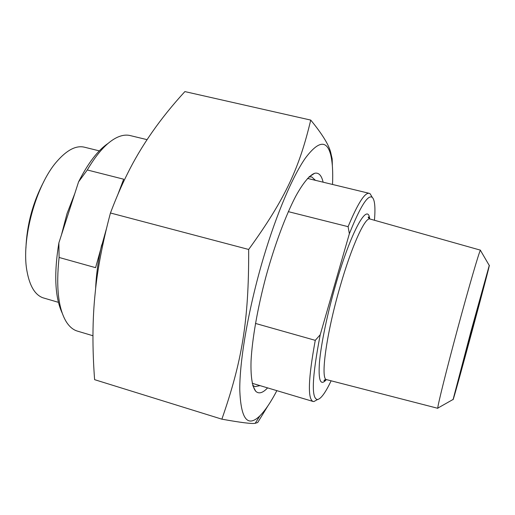 <?xml version="1.0" encoding="UTF-8"?>
<svg xmlns="http://www.w3.org/2000/svg" width="515" height="515" viewBox="0 0 515 515"><rect width="100%" height="100%" fill="white"/><g stroke="black" fill="none" stroke-linecap="round" stroke-linejoin="round"><path stroke-width="0.77" d="M310.738 120.092L184.885 91.593C160.403 118.257 141.174 145.803 127.199 174.237C121.585 185.426 116.004 198.339 110.448 212.991C102.485 242.971 97.399 269.603 95.191 292.893C92.423 318.952 92.23 347.876 94.606 379.664L221.875 419.171C241.767 361.981 248.945 321.856 248.674 249.466C286.089 197.792 299.543 167.04 310.738 120.092C321.804 133.54 328.409 144.116 330.553 151.816L332.162 158.865L332.349 165.708M267.903 405.878L257.7 422.519L255.202 423.298C252.176 423.993 241.072 422.615 221.875 419.171M332.523 184.46C333.083 171.881 332.458 161.948 330.656 154.648C326.761 139.732 318.341 140.885 305.395 158.092C292.713 176.227 276.639 213.603 263.571 257.423C248.777 307.043 239.617 359.509 239.771 389.598C240.82 419.12 247.541 427.856 259.946 415.798C265.257 410.423 270.903 402.048 276.87 390.66M110.448 212.991L248.674 249.466M260.036 385.632L254.912 386.656L252.723 385.291M308.949 176.941L311.717 176.922L315.45 180.334M323.117 182.188C321.547 175.351 318.734 172.377 314.671 173.265C309.599 175.119 303.065 182.896 295.649 196.402C285.606 215.669 274.675 244.947 265.978 276.536C257.539 308.202 252.157 339.134 251.043 361.06C250.586 376.632 252.26 386.836 255.652 391.181C258.73 394.2 262.714 393.1 267.6 387.885M92.958 335.748L77.398 331.106C73.079 329.825 69.338 326.665 66.171 321.611C58.292 308.395 55.935 287.01 59.096 257.461L95.59 267.671L106.412 228.795M59.096 257.461L58.871 242.913L78.57 181.872L87.28 169.969L123.677 179.207L117.871 194.47M87.28 169.969C96.949 153.56 106.554 142.874 116.1 137.904C121.36 135.239 126.162 134.486 130.507 135.651L147.078 139.655M58.871 242.913C53.805 274.147 54.938 297.593 62.276 313.268M43.949 181.344C32.883 202.253 26.87 224.521 25.917 248.159M108.124 143.37C97.927 150.226 88.071 163.062 78.57 181.872M99.298 150.876L84.653 147.251C76.259 145.121 66.982 149.878 56.824 161.53C35.863 185.226 20.973 239.926 26.986 271.225C29.703 286.063 35.026 294.915 42.938 297.792L58.42 302.337M288.316 211.646L348.095 226.671L349.363 233.746L320.221 334.756L315.264 340.338L255.466 323.433M315.264 340.338C308.266 378.615 307.526 398.983 313.043 401.455L313.944 401.539L317.131 399.756M371.824 196.621L370.15 193.795L369.345 193.357C364.923 192.192 357.841 203.296 348.095 226.671M349.363 233.746C360.268 206.509 367.897 194.367 372.242 197.335C374.791 199.749 375.525 207.391 374.45 220.266M480.572 250.586L480.392 250.277C479.208 251.603 469.043 286.411 457.693 328.448C446.338 370.485 437.512 406.045 437.776 408.118L438.123 407.925M453.065 399.614L470.787 332.046L489.25 265.463C491.767 258.833 452.576 404.101 453.065 399.614M457.301 383.958L457.365 383.92C458.608 381.119 484.641 284.679 485.111 281.119L471.837 328.667L457.301 383.958M331.126 380.804C325.493 392.642 320.967 398.887 317.543 399.531C311.137 398.887 312.026 377.295 320.221 334.756M101.655 244.928C98.153 260.532 96.144 275.171 95.623 288.838M74.772 193.653L67.021 213.596L61.44 234.949M437.834 408.318L326.626 379.645C320.188 379.774 326.188 334.351 340.067 286.694C351.745 245.797 365.315 216.371 370.079 219.036C368.309 217.871 367.787 217.176 368.508 216.963L369.416 218.766M369.725 218.914C367.826 201.455 350.799 231.802 335.626 284.969C327.302 313.835 321.051 344.11 319.461 362.386C318.206 380.604 320.504 386.34 326.368 379.594M330.656 154.648L330.553 151.816M259.946 415.798L255.202 423.298M252.833 385.677L255.652 391.181M308.987 176.909L314.671 173.265M311.337 176.825L311.717 176.922M369.081 193.292L307.513 178.415M313.043 401.455L252.221 383.295M372.242 197.335L370.15 193.795M489.25 265.463L480.392 250.277M453.084 399.453L437.776 408.118M480.508 250.174L370.079 219.036M317.543 399.531L313.944 401.539M326.04 379.555L324.205 380.727C323.69 380.147 324.502 379.787 326.626 379.645"/></g></svg>
